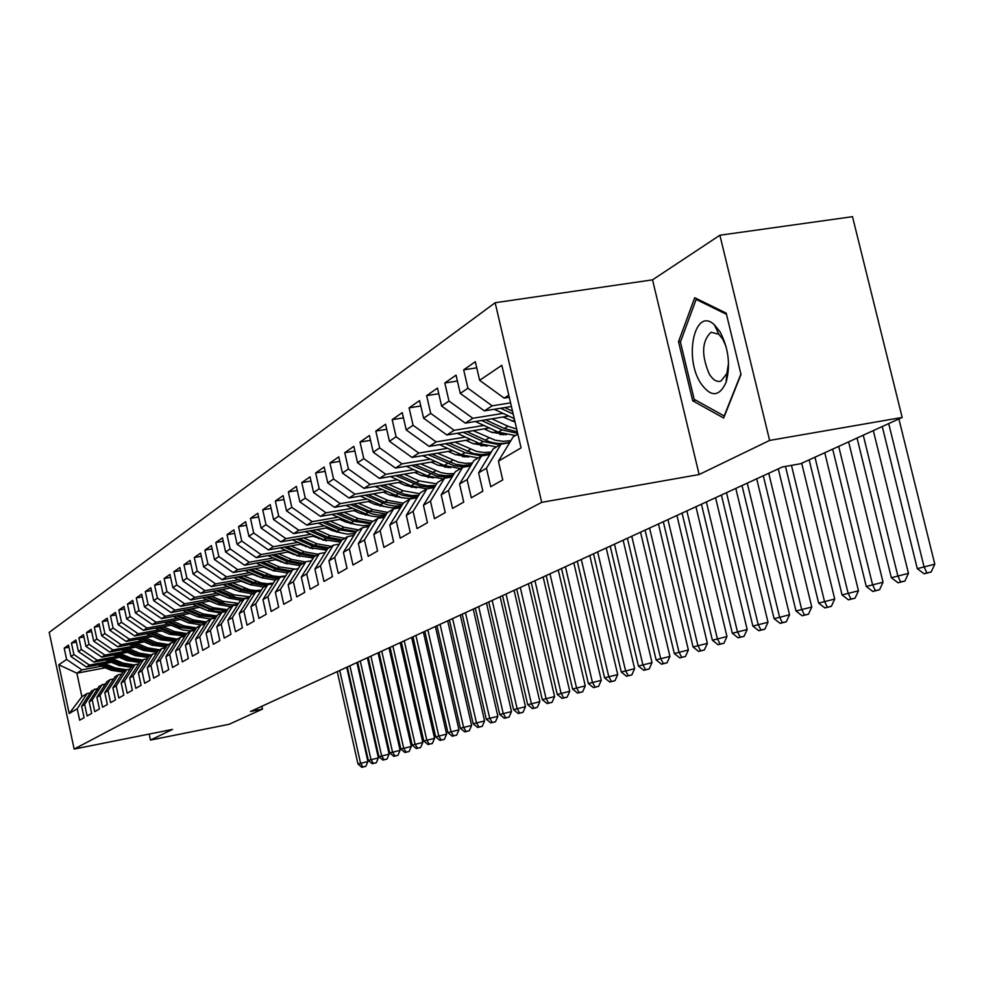 <?xml version="1.0" encoding="UTF-8"?>
<svg xmlns="http://www.w3.org/2000/svg" width="984" height="984" viewBox="0 0 984 984"><rect width="100%" height="100%" fill="white"/><g stroke="black" fill="none" stroke-linecap="round" stroke-linejoin="round"><path stroke-width="1.48" d="M495.149 302.728L49.2 632.38L74.157 749.07L541.704 502.357L495.149 302.728L652.54 279.85L699.132 474.534L769.611 440.426L719.894 235.225L652.54 279.85M719.894 235.225L852.501 216.677L902.168 417.45L769.611 440.426M105.288 667.804L76.863 673.191L58.782 664.766L69.212 713.523L77.195 708.824L79.642 720.226L84.095 717.693L81.635 706.217L84.636 704.458L87.109 715.995L91.672 713.4L89.175 701.789L92.238 699.981L94.747 711.653L99.421 708.997L96.899 697.25L100.036 695.405L102.57 707.201L107.354 704.482L104.796 692.601L108.006 690.706L110.589 702.65L115.485 699.87L112.889 687.841L116.186 685.909L118.793 697.988L123.812 695.147L121.18 682.97L124.55 680.989L127.194 693.216L132.348 690.301L129.679 677.976L133.135 675.946L135.817 688.32L141.093 685.331L138.387 672.859L141.93 670.768L144.648 683.302L150.06 680.227L147.317 667.607L150.958 665.467L153.713 678.161L159.26 675.012L156.481 662.22L160.208 660.018L163.012 672.884L168.707 669.649L165.878 656.697L169.703 654.446L172.544 667.459L178.387 664.139L175.521 651.014L179.457 648.714L182.335 661.9L188.338 658.493L185.435 645.196L189.469 642.823L192.397 656.193L198.559 652.687L195.607 639.219L199.752 636.771L202.729 650.326L209.063 646.722L206.062 633.069L210.318 630.559L213.343 644.286L219.85 640.596L216.8 626.746L221.191 624.176L224.254 638.087L230.957 634.286L227.857 620.252L232.359 617.608L235.483 631.716L242.371 627.804L239.223 613.573L243.86 610.843L247.033 625.16L254.118 621.125L250.92 606.697L255.692 603.893L258.915 618.407L266.209 614.262L262.962 599.613L267.882 596.722L271.154 611.458L278.669 607.189L275.36 592.319L280.428 589.342L283.761 604.299L291.51 599.896L288.152 584.803L293.367 581.741L296.762 596.907L304.745 592.368L301.325 577.067L306.713 573.893L310.157 589.305L318.398 584.619L314.917 569.072L320.464 565.812L323.982 581.446L332.481 576.624L328.939 560.831L334.671 557.461L338.25 573.352L347.032 568.358L343.416 552.319L349.332 548.838L352.973 564.976L362.05 559.822L358.361 543.525L364.486 539.933L368.201 556.341L377.573 551.015L373.822 534.447L380.144 530.72L383.932 547.399L393.625 541.889L389.799 525.05L396.343 521.2L400.205 538.162L410.242 532.455L406.331 515.321L413.108 511.348L417.044 528.592L427.437 522.688L423.452 505.259L430.463 501.139L434.485 518.679L445.248 512.566L441.176 494.841L448.458 490.561L452.554 508.421L463.722 502.086L459.565 484.03L467.105 479.602L471.299 497.781L482.873 491.201L478.618 472.824L486.453 468.224L490.733 486.736L502.75 479.909L498.408 461.201L521.065 447.88L501.828 365.31L479.638 380.304L475.333 361.718L463.673 369.849L467.929 388.225L460.266 393.403L456.047 375.162L444.817 382.985L448.975 401.029L441.595 406.023L437.462 388.102L426.638 395.642L430.709 413.378L423.587 418.188L419.541 400.586L409.098 407.856L413.083 425.285L406.22 429.934L402.259 412.628L392.173 419.651L396.085 436.785L389.443 441.275L385.556 424.252L375.814 431.041L379.652 447.88L373.243 452.222L369.43 435.494L360.021 442.05L363.785 458.618L357.573 462.812L353.846 446.342L344.744 452.689L348.434 468.987L342.432 473.046L338.767 456.847L329.96 462.984L333.576 479.023L327.77 482.947L324.179 467.019L315.655 472.96L319.21 488.74L313.576 492.541L310.058 476.859L301.793 482.603L305.286 498.15L299.837 501.84L296.368 486.391L288.361 491.963L291.793 507.277L286.516 510.844L283.109 495.628L275.348 501.028L278.706 516.12L273.589 519.577L270.243 504.583L262.716 509.823L266.024 524.693L261.055 528.051L257.771 513.279L250.465 518.359L253.712 533.008L248.891 536.268L245.656 521.704L238.571 526.649L241.769 541.089L237.083 544.25L233.909 529.896L227.009 534.693L230.158 548.937L225.607 552.012L222.482 537.854L215.791 542.516L218.878 556.55L214.463 559.539L211.388 545.591L204.869 550.117L207.919 563.967L203.627 566.87L200.588 553.106L194.266 557.51L197.267 571.163L193.085 573.992L190.097 560.413L183.934 564.705L186.898 578.174L182.827 580.929L179.887 567.522L173.897 571.704L176.8 585L172.84 587.669L169.949 574.447L164.119 578.518L166.985 591.63L163.123 594.238L160.269 581.187L154.586 585.148L157.415 598.1L153.664 600.646L150.847 587.755L145.312 591.605L148.092 604.397L144.439 606.87L141.671 594.152L136.272 597.915L139.015 610.535L135.448 612.946L132.717 600.388L127.453 604.053L130.159 616.525L126.678 618.875L123.984 606.464L118.855 610.043L121.524 622.355L118.129 624.656L115.472 612.392L110.466 615.873L113.111 628.05L109.79 630.289L107.17 618.173L102.287 621.581L104.882 633.61L101.66 635.787L99.076 623.819L94.304 627.14L96.862 639.022L93.714 641.162L91.168 629.329L86.506 632.577L89.04 644.323L85.952 646.402L83.443 634.705L78.892 637.878L81.389 649.489L78.376 651.519L75.891 639.969L71.451 643.056L73.923 654.544L70.983 656.525L68.523 645.098L64.181 648.124L68.978 647.226M58.782 664.766L66.617 659.477L64.181 648.124M902.168 417.45L800.705 463.71L782.464 466.957L250.514 711.481L262.494 709.083L261.867 706.266M111.389 662.318L86.444 667.017L89.458 665.086L109.138 661.371M70.983 656.525L86.444 667.017M73.923 654.544L89.458 665.086M69.212 713.523L81.906 696.672L87.072 693.56L90.208 692.957M77.195 708.824L87.072 693.56M119.298 657.386L94.021 662.146L97.096 660.166L116.998 656.426M78.376 651.519L94.021 662.146M81.389 649.489L97.096 660.166M81.635 706.217L91.573 690.854L97.822 688.406M84.636 704.458L94.599 689.021M127.391 652.343L101.77 657.152L104.919 655.123L125.042 651.359M85.952 646.402L101.77 657.152M89.04 644.323L104.919 655.123M89.175 701.789L99.212 686.254L105.595 683.745M92.238 699.981L102.311 684.384M135.694 647.189L109.704 652.048L112.926 649.969L133.283 646.168M93.714 641.162L109.704 652.048M96.862 639.022L112.926 649.969M96.899 697.25L107.022 681.543L110.208 679.624L113.578 678.985M100.036 695.405L110.208 679.624M144.181 641.9L117.834 646.82L121.13 644.692L141.708 640.855M101.66 635.787L117.834 646.82M104.882 633.61L121.13 644.692M104.796 692.601L115.03 676.721L118.289 674.753L121.733 674.101M108.006 690.706L118.289 674.753M152.889 636.488L126.149 641.457L129.544 639.28L150.355 635.406M109.79 630.289L126.149 641.457M113.111 628.05L129.544 639.28M112.889 687.841L123.234 671.777L126.567 669.772L130.097 669.095M116.186 685.909L126.567 669.772M161.806 630.941L134.685 635.971L138.154 633.733L159.211 629.834M118.129 624.656L134.685 635.971M121.524 622.355L138.154 633.733M121.18 682.97L131.622 666.721L135.042 664.667L138.67 663.979M124.55 680.989L135.042 664.667M170.958 625.246L143.418 630.338L146.985 628.05L168.289 624.114M126.678 618.875L143.418 630.338M130.159 616.525L146.985 628.05M129.679 677.976L140.232 661.543L143.738 659.428L147.452 658.726M133.135 675.946L143.738 659.428M180.33 619.416L152.385 624.569L156.038 622.22L177.6 618.247M135.448 612.946L152.385 624.569M139.015 610.535L156.038 622.22M138.387 672.859L149.051 656.23L152.643 654.065L156.456 653.339M141.93 670.768L152.643 654.065M189.949 613.438L161.585 618.653L165.324 616.242L187.144 612.232M144.439 606.87L161.585 618.653M148.092 604.397L165.324 616.242M147.317 667.607L158.092 650.781L161.782 648.554L165.681 647.829M150.958 665.467L161.782 648.554M199.826 607.3L171.007 612.577L174.857 610.105L196.935 606.07M153.664 600.646L171.007 612.577M157.415 598.1L174.857 610.105M156.481 662.22L167.366 645.184L171.142 642.909L175.164 642.158M160.208 660.018L171.142 642.909M209.961 601.003L180.687 606.353L184.635 603.807L206.997 599.736M163.123 594.238L180.687 606.353M166.985 591.63L184.635 603.807M165.878 656.697L176.886 639.452L180.761 637.115L184.881 636.353M169.703 654.446L180.761 637.115M220.367 594.545L190.625 599.945L194.684 597.337L217.316 593.229M235.668 589.896L235.041 590.019M172.84 587.669L190.625 599.945M176.8 585L194.684 597.337M175.521 651.014L186.653 633.573L190.638 631.174L194.869 630.387M179.457 648.714L190.638 631.174M231.055 587.903L200.834 593.377L205.004 590.695L227.919 586.55M246.787 583.143L246 583.278M182.827 580.929L200.834 593.377M186.898 578.174L205.004 590.695M185.435 645.196L196.677 627.534L200.773 625.074L205.115 624.262M189.469 642.823L200.773 625.074M242.039 581.089L211.326 586.624L215.607 583.881L238.817 579.699M258.214 576.193L257.267 576.366M193.085 573.992L211.326 586.624M197.267 571.163L215.607 583.881M195.607 639.219L206.984 621.322L211.179 618.801L215.644 617.964M199.752 636.771L211.179 618.801M273.257 570.499L272.58 570.622M253.331 574.078L222.101 579.687L226.505 576.858L250.022 572.639M269.96 569.059L268.853 569.256M203.627 566.87L222.101 579.687M207.919 563.967L226.505 576.858M206.062 633.069L217.562 614.951L221.88 612.356L226.468 611.507M210.318 630.559L221.88 612.356M285.446 563.205L284.634 563.352M264.942 566.87L233.183 572.553L237.71 569.65L261.535 565.394M282.051 561.716L280.772 561.95M214.463 559.539L233.183 572.553M218.878 556.55L237.71 569.65M216.8 626.746L228.436 608.395L232.876 605.726L237.599 604.852M221.191 624.176L232.876 605.726M297.992 555.702L297.057 555.874M276.885 559.466L244.585 565.222L249.235 562.221L273.38 557.928M294.511 554.177L293.023 554.435M225.607 552.012L244.585 565.222M230.158 548.937L249.235 562.221M227.857 620.252L239.629 601.667L244.18 598.912L249.05 598.026M232.359 617.608L244.18 598.912M310.932 547.977L309.837 548.174M289.185 551.839L256.307 557.67L261.092 554.582L285.569 550.253M307.328 546.403L305.643 546.698M237.083 544.25L256.307 557.67M241.769 541.089L261.092 554.582M239.223 613.573L251.129 594.73L255.815 591.901L260.822 590.99M243.86 610.843L255.815 591.901M324.253 540.032L323.01 540.253M301.842 543.992L268.386 549.896L273.318 546.723L298.115 542.356M320.538 538.396L318.644 538.74M248.891 536.268L268.386 549.896M253.712 533.008L273.318 546.723M250.92 606.697L262.962 587.608L267.796 584.693L272.949 583.758M255.692 603.893L267.796 584.693M338.004 531.84L336.602 532.086M314.88 535.911L280.821 541.889L285.901 538.617L311.042 534.214M334.154 530.155L332.026 530.536L340.452 532.725M261.055 528.051L280.821 541.889M266.024 524.693L285.901 538.617M262.962 599.613L275.151 580.265L280.12 577.264L285.434 576.304M267.882 596.722L280.12 577.264M352.186 523.402L350.612 523.685M328.324 527.584L293.626 533.648L298.865 530.278L324.363 525.825M348.201 521.668L345.839 522.073M273.589 519.577L293.626 533.648M278.706 516.12L298.865 530.278M275.36 592.319L287.697 572.7L292.826 569.613L298.3 568.629M280.428 589.342L292.826 569.613M366.823 514.706L365.076 515.013M342.186 518.998L306.836 525.149L312.223 521.668L338.102 517.178M362.678 512.91L360.07 513.365M286.516 510.844L306.836 525.149M291.793 507.277L312.223 521.668M288.152 584.803L300.624 564.914L305.901 561.729L311.547 560.72M293.367 581.741L305.901 561.729M381.94 505.739L380.008 506.071M356.479 510.142L320.452 516.379L326.012 512.799L352.26 508.261M377.635 503.882L374.756 504.386M299.837 501.84L320.452 516.379M305.286 498.15L326.012 512.799M301.325 577.067L313.957 556.882L319.394 553.598L325.224 552.565M306.713 573.893L319.394 553.598M397.561 496.489L395.433 496.846M371.226 501.016L334.498 507.338L340.243 503.636L366.872 499.06M393.083 494.571L389.922 495.112M313.576 492.541L334.498 507.338M319.21 488.74L340.243 503.636M314.917 569.072L327.697 548.605L333.318 545.222L339.332 544.152M320.464 565.812L333.318 545.222M413.723 486.932L411.386 487.326M386.466 491.594L349 498.002L354.929 494.177L381.964 489.565M409.049 484.952L405.58 485.543M327.77 482.947L349 498.002M333.576 479.023L354.929 494.177M328.939 560.831L341.878 540.056L347.684 536.563L353.883 535.468M334.671 557.461L347.684 536.563M430.438 477.055L427.892 477.498M402.198 481.865L363.982 488.359L370.107 484.411L397.548 479.762M425.543 475.014L421.767 475.653M342.432 473.046L363.982 488.359M348.434 468.987L370.107 484.411M343.416 552.319L356.516 531.237L362.506 527.633L368.926 526.501M349.332 548.838L362.506 527.633M447.745 466.859L444.977 467.326M418.471 471.803L379.455 478.396L385.789 474.313L413.649 469.626M442.615 464.743L438.507 465.432M357.573 462.812L379.455 478.396M363.785 458.618L385.789 474.313M358.361 543.525L371.632 522.135L377.831 518.408L384.461 517.252M364.486 539.933L377.831 518.408M465.678 456.318L462.689 456.81M435.285 461.41L395.457 468.089L402.013 463.87L430.303 459.147M460.291 454.128L455.826 454.866M373.243 452.222L395.457 468.089M379.652 447.88L402.013 463.87M373.822 534.447L387.266 512.726L393.661 508.863L400.525 507.67M380.144 530.72L393.661 508.863M484.276 445.395L481.041 445.937M452.702 450.66L412.013 457.437L418.79 453.071L447.536 448.298M478.581 443.132L473.747 443.944M389.443 441.275L412.013 457.437M396.085 436.785L418.79 453.071M389.799 525.05L403.415 502.984L410.033 498.999L417.142 497.781M396.343 521.2L410.033 498.999M503.562 434.104L500.106 434.67M470.721 439.528L429.147 446.404L436.17 441.89L465.371 437.068M497.547 431.767L492.32 432.628M406.22 429.934L429.147 446.404M413.083 425.285L436.17 441.89M406.331 515.321L420.131 492.923L426.982 488.802L434.338 487.535M413.108 511.348L426.982 488.802M489.405 428.003L446.896 434.977L454.165 430.303L483.845 425.445M514.657 420.402L511.569 420.906M423.587 418.188L446.896 434.977M430.709 413.378L454.165 430.303M423.452 505.259L437.425 482.504L444.522 478.224L452.148 476.933M430.463 501.139L444.522 478.224M508.765 416.06L465.284 423.145L472.824 418.286L502.996 413.391M441.595 406.023L465.284 423.145M448.975 401.029L472.824 418.286M441.176 494.841L455.346 471.705L462.701 467.277L470.61 465.936M448.458 490.561L462.701 467.277M511.422 406.503L484.349 410.869L492.184 405.826L510.573 402.862M460.266 393.403L484.349 410.869M467.929 388.225L492.184 405.826M459.565 484.03L473.919 460.524L481.533 455.924L489.749 454.546M467.105 479.602L481.533 455.924L465.026 452.665L461.644 454.743L478.113 457.99M509.281 397.302L504.14 398.126L508.777 395.15M479.638 380.304L504.14 398.126M478.618 472.824L493.181 448.913L501.077 444.153L509.614 442.726M486.453 468.224L501.077 444.153M149.187 734.076L150.478 740.079L229.223 724.261L262.494 709.083M699.132 474.534L541.704 502.357M150.478 740.079L172.52 729.402L74.157 749.07M101.463 666.205L81.992 669.895L76.863 673.191L81.906 696.672M498.408 461.201L513.168 436.871L517.842 434.055M66.617 659.477L81.992 669.895M692.699 400.771L723.671 418.04L741.014 374.437L726.192 313.146L694.704 297.709L678.529 341.694L692.699 400.771L695.885 400.254M463.673 369.849L476.748 367.819M444.817 382.985L457.4 381.017M426.638 395.642L438.766 393.735M409.098 407.856L420.783 405.998M392.173 419.651L403.452 417.843M375.814 431.041L386.712 429.282M360.021 442.05L370.538 440.34M344.744 452.689L354.904 451.016M329.96 462.984L339.788 461.361M315.655 472.96L325.163 471.373M301.793 482.603L311.005 481.065M288.361 491.963L297.279 490.462M275.348 501.028L283.982 499.564M262.716 509.823L271.092 508.396M250.465 518.359L258.595 516.969M238.571 526.649L246.455 525.284M227.009 534.693L234.672 533.365M215.791 542.516L223.233 541.225M204.869 550.117L212.101 548.851M194.266 557.51L201.29 556.28M183.934 564.705L190.773 563.5M173.897 571.704L180.539 570.523M164.119 578.518L170.589 577.362M154.586 585.148L160.896 584.016M145.312 591.605L151.45 590.511M136.272 597.915L142.25 596.833M127.453 604.053L133.283 602.995M118.855 610.043L124.537 609.01M110.466 615.873L116.014 614.865M102.287 621.581L107.699 620.584M94.304 627.14L99.581 626.168M86.506 632.577L91.66 631.63M78.892 637.878L83.923 636.943M71.451 643.056L76.371 642.146M680.682 341.35L678.529 341.694M882.254 426.539L917.297 568.666L934.8 564.201L898.884 418.95M888.7 423.6L923.939 566.353L926.805 572.885L924.136 573.807L931.147 572.024L926.805 572.885M931.147 572.024L934.8 564.201M917.297 568.666L924.136 573.807M494.214 409.27L514.238 418.606M500.647 408.237L513.181 414.055M512.504 411.152L504.767 407.573M857.039 438.028L891.344 577.731L908.466 573.377L873.312 430.611M863.263 435.199L897.752 575.505L900.606 581.901L898.035 582.786L904.886 581.052L900.606 581.901M904.886 581.052L908.466 573.377M891.344 577.731L898.035 582.786M475.37 421.496L498.371 432.148L515.345 435.555M491.902 418.815L507.978 426.244L516.674 429.073M503.021 416.995L515.05 422.087M481.582 420.488L502 429.91L517.682 433.378M517.338 431.89L504.3 428.495L485.567 419.836M832.685 449.134L866.277 586.489L883.042 582.221L848.626 441.865M838.7 446.392L872.464 584.336L875.305 590.609L872.82 591.47L879.536 589.76L875.305 590.609M879.536 589.76L883.042 582.221M866.277 586.489L872.82 591.47M700.46 382.862C710.645 397.438 719.193 397.265 726.094 382.321C730.669 365.248 728.64 348.397 720.005 331.768L714.359 324.769C695.135 306.332 683.597 356.614 700.46 382.862M726.094 346.614L722.711 339.062L718.849 334.265L711.038 332.235C701.813 341.091 701.211 355.027 709.255 374.018C712.994 380.021 716.905 382.358 720.989 381.029L726.856 373.539L728.541 363.084M697.717 299.185L696.131 299.419L726.475 314.327M740.903 373.981L724.199 415.998L694.175 399.295L680.436 342.026L696.131 299.419M457.191 433.292L479.688 443.636L496.403 446.97M473.144 430.672L495.112 440.168L503.045 441.336L510.856 440.684M484.103 428.876L490.991 432.05L506.207 434.78M463.193 432.308L483.181 441.484L499.946 444.829M509.946 442.173C501.828 444.473 493.636 443.784 485.407 440.119L467.031 431.681M809.155 459.86L842.058 594.951L858.466 590.781L824.764 452.751M814.961 457.216L848.036 592.86L850.865 599.022L848.466 599.846L855.034 598.186L850.865 599.022M855.034 598.186L858.466 590.781M842.058 594.951L848.466 599.846M439.627 444.67L461.644 454.743M455.038 442.123L476.391 451.349L483.857 452.529L491.25 452.074M465.838 440.34L472.603 443.44L487.055 446.146M489.06 454.669L489.823 454.436M503.513 434.104L503.144 434.891M490.327 453.612L482.111 454.657L473.71 453.636L449.147 443.095M445.444 443.71L465.026 452.665M785.478 466.416L818.651 603.118L834.727 599.047L801.702 463.267M791.456 465.358L824.42 601.101L827.249 607.153L824.924 607.952L831.369 606.328L827.249 607.153M831.369 606.328L834.727 599.047M818.651 603.118L824.924 607.952M422.665 455.666L444.214 465.469L460.438 468.642M437.56 453.181L458.323 462.148L465.371 463.341L472.369 463.046M448.2 451.41L454.854 454.448L468.556 457.117M428.286 454.719L454.104 465.739L462.615 466.687L470.893 465.469M471.422 464.608L463.636 465.42L455.715 464.35L431.865 454.128M763.301 475.764L796.007 611.027L811.763 607.042L778.283 468.876M768.738 473.267L801.591 609.084L804.408 615.012L802.157 615.787L808.467 614.188L804.408 615.012M808.467 614.188L811.763 607.042M796.007 611.027L802.157 615.787M406.269 466.281L427.363 475.838L443.341 478.937M465.014 457.08L465.297 456.379M420.66 463.858L440.881 472.591L447.536 473.771L454.178 473.624M431.152 462.099L437.696 465.075L450.672 467.707M411.706 465.371L436.773 476.059L444.805 477.055L452.665 476.084M453.206 475.198L445.826 475.813L438.335 474.719L415.162 464.78M742.022 485.543L774.088 618.69L789.537 614.779L756.708 478.802M747.274 483.132L779.5 616.796L782.292 622.626L780.127 623.376L786.302 621.814L782.292 622.626M786.302 621.814L789.537 614.779M774.088 618.69L780.127 623.376M390.414 476.539L411.066 485.862L426.822 488.888M448.064 467.683L448.335 467.056M404.326 474.19L419.147 480.893L436.613 483.833M414.67 472.443L421.103 475.358L433.378 477.941M395.679 475.653L420.02 486.047L427.609 487.068L435.088 486.317M435.641 485.419L427.204 485.752L420.156 484.349L399.012 475.087M721.407 495.026L752.858 626.095L768.012 622.269L735.811 488.396M726.5 492.677L758.111 624.262L760.89 629.994L758.787 630.719L764.851 629.182L760.89 629.994M764.851 629.182L768.012 622.269M752.858 626.095L758.787 630.719M375.125 486.465L401.521 497.683L409.516 498.568L417.327 497.474M388.532 484.189L403.12 490.745L419.664 493.685M398.729 482.455L405.051 485.309L416.65 487.843M380.156 485.604L402.419 495.309L411.017 496.748L418.126 496.182M418.68 495.272L412.025 495.555L404.006 494.066L383.391 485.063M701.432 504.202L732.305 633.278L747.176 629.526L715.577 497.707M706.377 501.938L737.385 631.507L740.153 637.128L738.111 637.829L744.064 636.328L740.153 637.128M744.064 636.328L747.176 629.526M732.305 633.278L738.111 637.829M360.206 496.084L384.424 506.576L391.976 507.867L400.931 507.018M373.231 493.857L387.598 500.29L403.28 503.205M383.293 492.135L389.516 494.927L400.439 497.412M365.138 495.235L386.835 504.681L394.99 506.12L401.743 505.702M402.308 504.792L384.707 502.074L368.262 494.706M682.072 513.107L712.379 640.24L726.967 636.55L695.946 506.723M686.857 510.905L717.299 638.518L720.054 644.04L718.086 644.729L723.916 643.253L720.054 644.04M723.916 643.253L726.967 636.55M712.379 640.24L718.086 644.729M345.814 505.395L370.82 515.985L378.004 516.932L385.088 516.243M358.422 503.218L372.579 509.54L387.782 512.406M368.348 501.508L374.474 504.251L384.744 506.662M350.587 504.571L371.755 513.759L378.188 515.087L385.913 514.915M386.478 513.992L369.775 511.262L353.613 504.042M663.302 521.729L693.056 646.98L707.385 643.376L676.918 515.468M667.939 519.601L697.828 645.319L700.571 650.756L698.652 651.408L704.384 649.969L700.571 650.756M704.384 649.969L707.385 643.376M693.056 646.98L698.652 651.408M331.854 514.411L354.855 524.337L363.01 525.69L369.763 525.149M344.08 512.295L358.016 518.494L373.022 521.299M353.859 510.598L359.886 513.291L369.529 515.628M336.479 513.611L353.6 521.212L370.599 523.808M371.165 522.898L355.298 520.167L339.406 513.094M645.074 530.105L674.298 653.536L688.37 649.994L658.456 523.955M649.575 528.039L678.935 651.912L681.666 657.263L679.809 657.902L685.43 656.488L681.666 657.263M685.43 656.488L688.37 649.994M674.298 653.536L679.809 657.902M318.312 523.144L340.759 532.824L347.204 534.078L354.941 533.771M330.169 521.089L343.908 527.178L358.705 529.933M339.812 519.404L345.753 522.049L354.769 524.312M322.801 522.369L339.615 529.822L355.777 532.43M356.343 531.52L341.276 528.802L325.642 521.877M627.386 538.236L656.107 659.883L669.932 656.414L640.535 532.196M631.765 536.231L660.608 658.321L663.314 663.573L661.506 664.2L667.041 662.81L663.314 663.573M667.041 662.81L669.932 656.414M656.107 659.883L661.506 664.2M305.188 531.631L323.527 539.724L340.599 542.11M316.676 529.613L330.218 535.603L344.818 538.297M326.196 527.953L332.051 530.536M309.529 530.868L326.061 538.162L341.436 540.769M342.223 539.859L327.66 537.178L312.285 530.388M610.203 546.132L638.431 666.057L652.023 662.65L623.13 540.204M614.459 544.189L642.81 664.532L645.504 669.71L643.745 670.313L649.182 668.948L645.504 669.71M649.182 668.948L652.023 662.65M638.431 666.057L643.745 670.313M292.433 539.847L310.44 547.768L326.7 550.191M303.576 537.891L316.934 543.771L331.337 546.415M312.986 536.243L326.553 540.88M296.651 539.109L312.9 546.255L327.537 548.863M328.828 547.928L314.462 545.296L299.333 538.642M593.512 553.808L621.273 672.047L634.619 668.702L606.218 547.965M597.645 551.913L625.516 670.571L628.198 675.664L626.488 676.242L631.826 674.913L628.198 675.664M631.826 674.913L634.619 668.702M621.273 672.047L626.488 676.242M280.059 547.83L297.734 555.591L313.244 558.026M290.87 545.923L304.044 551.704L318.262 554.287M300.157 544.287L313.06 548.789M284.142 547.116L300.12 554.115L314.277 556.686M315.815 555.763L301.633 553.192L286.75 546.649M577.288 561.274L604.582 677.878L617.718 674.594L589.785 555.529M581.31 559.429L608.715 676.439L611.371 681.445L609.723 682.023L614.975 680.707L611.371 681.445M614.975 680.707L617.718 674.594M604.582 677.878L609.723 682.023M268.029 555.591L285.397 563.18L300.182 565.628M278.534 553.721L291.522 559.416L305.557 561.95M287.697 552.098L299.948 556.464M272.002 554.89L287.709 561.753L301.694 564.275M303.183 563.377L289.185 560.843L274.524 554.435M561.52 568.518L588.37 683.548L601.273 680.313L573.807 562.873M565.419 566.722L592.38 682.146L595.025 687.078L593.413 687.631L598.579 686.34L595.025 687.078M598.579 686.34L601.273 680.313M588.37 683.548L593.413 687.631M256.332 563.119L273.404 570.56L287.512 572.995M266.541 561.311L279.358 566.895L295.274 569.17M297.549 568.764L298.324 568.58M275.594 559.687L287.205 563.906M260.194 562.43L275.655 569.17L289.456 571.643M290.907 570.769L277.082 568.297L262.642 561.999M546.169 575.578L572.59 689.058L585.283 685.873L558.26 570.019M549.97 573.832L576.489 687.693L579.121 692.551L577.559 693.093L582.639 691.826L579.121 692.551M582.639 691.826L585.283 685.873M572.59 689.058L577.559 693.093M244.967 570.449L261.744 577.731L275.335 580.154M254.893 568.666L272.617 575.874L279.173 576.673L285.643 575.96M263.823 567.067L274.807 571.126M248.718 569.773L263.933 576.39L277.562 578.813M278.964 577.965L265.323 575.529L251.105 569.355M531.237 582.442L557.239 694.409L569.736 691.297L543.143 576.968M534.939 580.732L561.04 693.093L563.648 697.877L562.122 698.394L567.128 697.152L563.648 697.877M567.128 697.152L569.736 691.297M557.239 694.409L562.122 698.394M233.909 577.571L250.403 584.705L263.823 587.079M243.552 575.837L260.883 582.872L267.144 583.697L273.343 583.118M252.384 574.25L262.74 578.149M237.562 576.907L252.531 583.401L265.988 585.775M267.365 584.951L253.884 582.565L239.875 576.501M516.711 589.121L542.295 699.636L554.595 696.561L528.42 583.733M520.302 587.46L545.997 698.345L548.592 703.056L547.104 703.572L552.024 702.342L548.592 703.056M552.024 702.342L554.595 696.561M542.295 699.636L547.104 703.572M223.147 584.496L239.37 591.495L252.63 593.832M232.532 582.799L249.481 589.699L255.459 590.523L261.4 590.068M241.252 581.224L251.006 584.963M226.701 583.856L241.437 590.228L254.733 592.553M257.168 591.655L242.753 589.416L228.952 583.451M502.553 595.627L527.744 704.716L539.859 701.69L514.078 590.326M506.059 594.016L531.348 703.449L533.931 708.111L532.479 708.603L537.326 707.398L533.931 708.111M537.326 707.398L539.859 701.69M527.744 704.716L532.479 708.603M212.679 591.236L228.632 598.1L241.732 600.388M221.806 589.576L233.958 594.828L249.813 596.821M230.428 588.014L239.579 591.593M216.136 590.609L230.65 596.857L243.786 599.158M249.198 597.78L243.023 598.432L236.775 597.682L218.325 590.216M488.753 601.962L513.574 709.661L525.493 706.696L500.118 596.747M492.172 600.4L517.08 708.431L519.638 713.019L518.236 713.511L523.008 712.318L519.638 713.019M523.008 712.318L525.493 706.696M513.574 709.661L518.236 713.511M202.483 597.792L218.177 604.533L231.117 606.784M211.363 596.181L223.368 601.347L238.534 603.376M219.887 594.631L228.436 598.026M205.84 597.19L220.133 603.327L234.167 605.492M237.931 604.336L231.99 604.877L226.012 604.102L207.981 596.796M475.321 608.137L499.761 714.482L511.508 711.567L486.502 602.995M478.642 606.611L503.181 713.289L505.727 717.803L504.362 718.283L509.06 717.115L505.727 717.803M509.06 717.115L511.508 711.567M499.761 714.482L504.362 718.283M192.544 604.188L207.993 610.806L220.785 613.007M201.203 602.602L213.048 607.694L227.587 609.748M209.617 601.064L217.538 604.262M195.816 603.586L214.586 611.175L220.625 611.9L226.615 611.285M226.972 610.72L211.117 608.875L197.895 603.204M462.222 614.164L486.305 719.181L497.879 716.315L473.243 609.096M465.469 612.675L489.638 718.025L492.172 722.477L490.832 722.933L495.456 721.789L492.172 722.477M495.456 721.789L497.879 716.315M486.305 719.181L490.832 722.933M182.864 610.412L198.067 616.907L210.711 619.071M191.29 608.862L202.999 613.881L216.923 615.947M199.617 607.337L206.837 610.314M186.05 609.822L199.937 615.763L215.951 617.485M216.32 616.919L201.117 615.037L188.079 609.453M449.442 620.031L473.181 723.769L484.583 720.94L460.303 615.049M452.615 618.579L476.428 722.637L478.937 727.028L477.634 727.471L482.197 726.352L478.937 727.028M482.197 726.352L484.583 720.94M473.181 723.769L477.634 727.471M173.43 616.476L188.399 622.86L201.412 624.951M181.634 614.963L193.196 619.895L206.566 621.986M189.863 613.45L196.197 616.107M176.542 615.898L190.22 621.74L205.582 623.524M205.951 622.946L191.363 621.027L178.51 615.541M436.982 625.763L460.377 728.234L471.619 725.454L447.683 620.842M440.069 624.348L463.55 727.127L466.047 731.469L464.78 731.899L469.27 730.792L466.047 731.469M469.27 730.792L471.619 725.454M460.377 728.234L464.78 731.899M164.23 622.392L182.311 629.834L189.223 630.818L194.955 630.227M172.237 620.916L183.651 625.775L196.468 627.866M167.255 621.827L180.736 627.571L195.496 629.391M195.865 628.825L181.868 626.87L169.174 621.47M424.83 631.347L447.892 732.6L458.962 729.857L435.383 626.5M427.843 629.969L450.992 731.518L453.464 735.798L452.222 736.229L456.65 735.134L453.464 735.798M456.65 735.134L458.962 729.857M447.892 732.6L452.222 736.229M155.251 628.149L169.777 634.311L185.14 635.959M163.061 626.71L174.34 631.507L186.64 633.585M158.203 627.607L171.499 633.253L185.668 635.111M186.037 634.545L172.594 632.577L160.084 627.263M412.96 636.808L435.703 736.856L446.625 734.15L423.366 632.023M415.9 635.455L438.729 735.798L441.189 740.017L439.971 740.435L444.35 739.365L441.189 740.017M444.35 739.365L446.625 734.15M435.703 736.856L439.971 740.435M146.493 633.782L160.798 639.834L175.57 641.519M154.107 632.368L165.263 637.091L177.415 639.133M149.383 633.241L162.495 638.801L176.111 640.682M176.468 640.104L163.565 638.136L151.204 632.896M401.374 642.134L423.809 741.014L434.571 738.344L411.632 637.411M404.252 640.818L426.761 739.98L429.196 744.15L428.015 744.556L432.333 743.498L429.196 744.15M432.333 743.498L434.571 738.344M423.809 741.014L428.015 744.556M137.945 639.268L152.053 645.221L166.247 646.955M145.374 637.878L156.394 642.54L168.412 644.557M140.761 638.739L153.701 644.212L166.788 646.107M167.145 645.541L154.734 643.561L142.545 638.407M390.07 647.337L412.185 745.072L422.812 742.44L400.18 642.675M392.862 646.045L415.063 744.064L417.499 748.172L416.343 748.578L420.586 747.52L417.499 748.172M420.586 747.52L422.812 742.44M412.185 745.072L416.343 748.578M129.605 644.618L143.504 650.473L157.157 652.244M136.85 643.265L147.748 647.866L159.642 649.846M132.348 644.102L145.115 649.489L157.698 651.396M158.055 650.83L146.124 648.862L134.095 643.782M379.012 652.417L400.845 749.033L411.312 746.438L389 647.829M381.755 651.15L403.649 748.049L406.072 752.108L404.941 752.502L409.135 751.469L406.072 752.108M409.135 751.469L411.312 746.438M400.845 749.033L404.941 752.502M121.462 649.846L135.165 655.615L148.301 657.398M128.535 648.518L139.31 653.056L151.069 655.012M124.132 649.342L136.727 654.643L148.842 656.549M149.457 655.984L137.723 654.028L125.841 649.034M368.213 657.374L389.75 752.908L400.094 750.349L378.065 652.847M370.894 656.144L392.505 751.948L394.904 755.958L393.797 756.339L397.93 755.318L394.904 755.958M397.93 755.318L400.094 750.349M389.75 752.908L393.797 756.339M113.504 654.95L127.01 660.621L139.654 662.429M120.405 653.659L131.056 658.136L142.692 660.055M116.112 654.458L128.547 659.686L140.195 661.592M141.118 661.002L129.519 659.083L117.772 654.151M357.659 662.232L378.914 756.684L389.123 754.174L367.376 657.755M360.279 661.027L381.608 755.749L383.981 759.709L382.911 760.079L386.983 759.082L383.981 759.709M386.983 759.082L389.123 754.174M378.914 756.684L382.911 760.079M105.719 659.944L119.052 665.528L131.229 667.336M112.471 658.677L123 663.093L134.513 664.987M108.277 659.464L120.54 664.606L132.016 666.488M132.975 665.91L121.499 664.015L109.9 659.157M347.34 666.967L368.323 760.386L378.397 757.901L356.934 662.564M349.898 665.799L370.956 759.464L373.317 763.387L372.259 763.744L376.294 762.76L373.317 763.387M376.294 762.76L378.397 757.901M368.323 760.386L372.259 763.744M98.117 664.815L111.266 670.313L123 672.121M104.722 663.573L115.128 667.927L126.518 669.796M100.626 664.348L112.73 669.415L124.082 671.26M125.017 670.694L113.664 668.837L102.201 664.04M337.254 671.605L357.967 764.002L367.905 761.554L346.725 667.25M339.751 670.461L360.538 763.104L362.887 766.966L361.854 767.323L365.827 766.351L362.887 766.966M365.827 766.351L367.905 761.554M357.967 764.002L361.854 767.323M496.723 408.864L495.259 409.811M502 429.91L498.371 432.148M507.978 426.244L504.3 428.495M477.461 421.164L476.244 421.939M483.181 441.484L479.688 443.636M488.95 437.942L485.407 440.119M458.888 433.009L457.904 433.649M470.586 449.245L467.166 451.349M440.967 444.448L440.192 444.94M447.474 463.464L444.214 465.469M452.849 460.155L449.553 462.185M430.525 473.894L427.363 475.838M435.715 470.696L432.529 472.652M414.116 483.98L411.066 485.862M419.147 480.893L416.06 482.787M398.249 493.747L395.297 495.567M403.12 490.745L400.131 492.59M382.899 503.193L380.033 504.952M387.598 500.29L384.707 502.074M368.016 512.344L365.236 514.054M372.579 509.54L369.775 511.262M353.6 521.212L350.907 522.873M358.016 518.494L355.298 520.167M339.615 529.822L337.008 531.422M343.908 527.178L341.276 528.802M326.061 538.162L323.527 539.724M330.218 535.603L327.66 537.178M312.9 546.255L310.44 547.768M316.934 543.771L314.462 545.296M300.12 554.115L297.734 555.591M304.044 551.704L301.633 553.192M287.709 561.753L285.397 563.18M291.522 559.416L289.185 560.843M275.655 569.17L273.404 570.56M279.358 566.895L277.082 568.297M263.933 576.39L261.744 577.731M267.525 574.176L265.323 575.529M252.531 583.401L250.403 584.705M256.024 581.249L253.884 582.565M241.437 590.228L239.37 591.495M244.844 588.125L242.753 589.416M230.65 596.857L228.632 598.1M233.958 594.828L231.929 596.07M220.133 603.327L218.177 604.533M223.368 601.347L221.388 602.565M209.9 609.625L207.993 610.806M213.048 607.694L211.117 608.875M199.937 615.763L198.067 616.907M202.999 613.881L201.117 615.037M190.22 621.74L188.399 622.86M193.196 619.895L191.363 621.027M180.736 627.571L178.965 628.653M183.651 625.775L181.868 626.87M171.499 633.253L169.777 634.311M174.34 631.507L172.594 632.577M162.495 638.801L160.798 639.834M165.263 637.091L163.565 638.136M153.701 644.212L152.053 645.221M156.394 642.54L154.734 643.561M145.115 649.489L143.504 650.473M147.748 647.866L146.124 648.862M136.727 654.643L135.165 655.615M139.31 653.056L137.723 654.028M128.547 659.686L127.01 660.621M131.056 658.136L129.519 659.083M120.54 664.606L119.052 665.528M123 663.093L121.499 664.015M112.73 669.415L111.266 670.313M115.128 667.927L113.664 668.837M726.856 373.539L726.094 382.321M718.849 334.265L714.359 324.769"/></g></svg>
